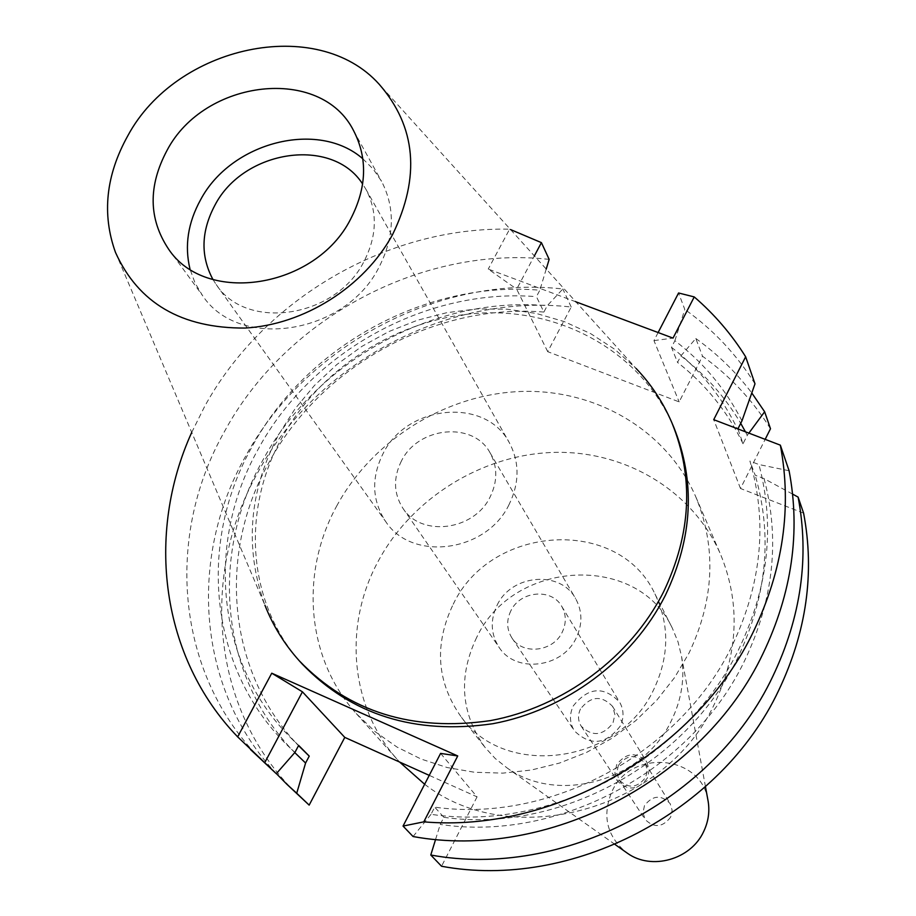 <?xml version="1.0" encoding="UTF-8"?>
<svg xmlns="http://www.w3.org/2000/svg" width="916" height="916" viewBox="0 0 916 916"><rect width="100%" height="100%" fill="white"/><g stroke="black" fill="none" stroke-linecap="round" stroke-linejoin="round"><path stroke-width="0.69" stroke-dasharray="4.58 3.44" d="M362.862 158.823L373.27 169.185L381.525 181.265C395.403 208.161 394.544 236.843 378.949 267.335C345.332 334.684 238.744 350.874 202.482 295.479L195.005 282.907L190.001 269.098M212.959 279.529L216.176 284.487C246.175 331.329 335.657 318.058 363.915 261.621C377.106 235.881 377.736 211.688 365.793 189.051L362.644 184.036M508.987 504.716C486.35 552.314 411.856 562.081 385.693 521.559C371.93 500.48 371.06 477.82 383.071 453.592C407.059 404.3 485.904 396.983 509.319 442.703C519.693 462.317 519.59 482.995 508.987 504.716M401.403 461.034C393.101 477.843 393.605 493.598 402.925 508.3C421.074 537.36 473.996 530.742 490.083 497.033C497.686 481.473 497.674 466.713 490.026 452.733C473.24 421.085 418.165 426.49 401.403 461.034M497.205 604.995C511.655 574.217 560.409 570.004 575.58 598.549C582.484 611.155 582.656 624.368 576.084 638.212C562.218 668.165 515.513 673.535 499.094 647.349C490.667 634.09 490.037 619.972 497.205 604.995M510.888 610.754C506.296 620.361 506.651 629.429 511.941 637.983C522.486 655.272 553.069 651.906 562.149 632.338C566.489 623.223 566.328 614.522 561.68 606.255C551.661 587.969 520.208 590.843 510.888 610.754M620.247 726.125C605.797 744.685 590.534 746.288 574.469 730.945C569.569 723.056 569.18 714.709 573.29 705.904C588.29 687.08 603.736 685.821 619.628 702.137C623.933 709.785 624.139 717.778 620.247 726.125M580.481 709.007C577.653 715.041 577.904 720.789 581.236 726.228C592.331 736.945 602.923 735.869 612.987 722.999L614.922 714.446L612.495 706.282C601.48 695.084 590.809 696 580.481 709.007M647.406 778.062C637.971 790.222 627.987 791.195 617.464 780.982L614.876 773.024L616.686 764.654C626.372 752.38 636.437 751.567 646.879 762.227L649.204 769.967L647.406 778.062M618.38 765.398L616.777 772.829L619.067 779.894C628.422 788.985 637.296 788.126 645.7 777.318L647.291 770.104L645.219 763.211C635.922 753.765 626.979 754.486 618.38 765.398M670.649 817.129C662.646 827.469 654.161 828.27 645.185 819.522L642.975 812.732L644.486 805.611C652.673 795.168 661.226 794.504 670.146 803.595L672.149 810.225L670.649 817.129M707.862 799.748C700.717 754.475 630.838 748.807 612.048 791.332C601.972 815.274 606.552 835.529 625.8 852.098M476.675 637.41C458.023 676.684 460.817 713.346 485.033 747.399L495.201 758.482L507.052 767.917C558.004 804.969 643.547 780.73 671.439 720.537C681.561 699.71 684.939 678.39 681.573 656.577L678.012 641.853L672.252 627.964C637.376 552.359 513.04 559.676 476.675 637.41M453.225 604.239C490.942 524.227 619.113 516.292 654.94 593.946C669.653 624.597 669.298 656.36 653.875 689.21C620.006 763.635 505.621 779.424 461.481 717.365C436.623 682.374 433.863 644.669 453.225 604.239M424.646 784.256C511.563 852.109 665.646 810.557 714.652 703.499C738.468 652.524 740.437 602.82 720.56 554.363C692.84 490.392 624.998 450.271 553.424 452.412C481.805 454.645 411.845 498.178 378.068 561.485C343.099 625.846 350.038 707.415 397.922 760.188L399.605 762.043M336.641 506.124C372.4 439.932 445.852 394.212 520.918 391.475C595.915 388.853 666.94 430.28 695.839 496.953C716.564 547.459 714.32 599.442 689.107 652.902L674.588 677.577L656.68 700.328L635.738 720.663L612.209 738.147L586.583 752.391L559.413 763.097L531.28 770.047L502.792 773.127L474.534 772.268L447.111 767.528L421.085 759.043L396.96 747.032L375.228 731.758L356.278 713.575C306.368 658.558 299.647 573.427 336.641 506.124M803.595 513.155L740.494 488.491L765.169 439.359M770.493 428.745C752.563 400.052 729.903 375.881 702.515 356.232L679.145 401.895L547.722 351.675L571.206 307.043C448.13 292.834 316.535 362.896 257.453 473.16C198.451 578.168 212.546 714.629 299.463 796.313M440.596 753.399L477.064 796.863L429.249 775.371M477.064 796.863L441.558 866.261M792.615 494.113L764.047 478.61L755.162 475.164L749.918 461.069C767.642 521.857 761.757 583.309 732.25 645.414C680.909 753.055 550.573 823.598 434.711 807.145L431.024 814.313C550.653 832.438 686.187 759.776 739.223 648.299C768.57 586.641 775.119 525.383 758.906 464.538L749.918 461.069M789.088 470.744L758.906 464.538M740.494 488.491L713.724 419.665M413.07 836.537L431.024 814.313M435.604 839.388L440.23 824.411L443.871 817.324L434.711 807.145M276.369 773.631C197.547 690.126 187.78 559.195 244.95 457.416C304.948 345.847 438.237 274.834 562.848 288.987L547.253 305.692L543.886 312.058L536.421 296.658L539.822 290.223C426.341 280.17 306.379 345.79 251.889 447.077C195.36 547.196 210.314 677.199 294.952 752.391M571.206 307.043L562.848 288.987M547.722 351.675L516.67 289.135L534.36 255.907M546.234 269.041L539.822 290.223M658.123 332.542L653.955 340.615L679.145 401.895M653.955 340.615L673.02 338.107M575.855 301.811L488.239 269.075L516.67 289.135M741.96 420.856C725.564 389.014 703.202 362.301 674.886 340.718L671.497 347.313L677.531 362.415L680.886 355.889L695.805 338.508L702.515 356.232M674.886 340.718L684.79 309.425L678.573 292.983M695.805 338.508C717.239 353.816 735.903 371.976 751.796 392.987M745.429 431.802L747.273 435.34L743.025 443.756L737.895 428.917M747.273 435.34L748.887 433.119M191.719 432.398L204.566 406.601C263.407 298.937 387.628 226.515 509.594 229.195L488.239 269.075M673.695 427.028C642.711 354.469 565.39 309.768 483.556 312.963C401.632 316.272 321.218 366.194 281.704 438.214C240.736 511.609 247.538 604.434 302.2 664.02M443.871 817.324C558.428 833.697 687.172 764.036 737.827 657.596C766.944 596.179 772.726 535.368 755.162 475.164M764.047 478.61C780.123 538.86 773.677 599.476 744.731 660.447C692.382 770.688 558.52 842.434 440.23 824.411M549.153 259.365C422.001 245.316 285.941 317.886 224.431 431.596C163.025 539.89 176.811 680.496 266.316 764.642M510.533 229.561L509.594 229.195M298.65 745.406L290.75 737.792C216.245 663.665 205.356 543.245 257.969 449.584C310.673 351.526 426.467 287.693 536.421 296.658M543.886 312.058C435.1 303.024 320.577 366.125 268.571 463.198C216.645 555.909 227.626 675.161 301.41 748.578M294.769 752.597C220.115 676.935 209.524 555.302 262.548 460.702C316.318 360.446 434.974 295.57 547.253 305.692M754.99 383.838C736.487 354.343 713.083 329.542 684.79 309.425M671.497 347.313C699.881 369.388 721.934 396.743 737.666 429.375M743.025 443.756C727.453 411.433 705.618 384.319 677.531 362.415M680.886 355.889C705.183 374.438 725.117 396.914 740.712 423.329M115.473 252.392L264.93 605.236C244.263 548.054 248.889 491.09 278.819 434.379L295.044 408.822L314.554 385.361L336.974 364.419L361.9 346.385L388.865 331.569L417.387 320.245L446.916 312.654L476.938 308.932L506.892 309.173L536.204 313.421L564.325 321.619L590.706 333.664L614.796 349.362L636.093 368.45L379.121 84.192M168.407 248.866L202.482 295.479M353.61 130.713L381.525 181.265M216.176 284.487L385.693 521.559M365.793 189.051L509.319 442.703M402.925 508.3L499.094 647.349M490.026 452.733L575.58 598.549M511.941 637.983L574.469 730.945M561.68 606.255L619.628 702.137M581.236 726.228L617.464 780.982M612.495 706.282L646.879 762.227M619.067 779.894L645.185 819.522M645.219 763.211L670.146 803.595M614.991 844.438L507.052 767.917M705.469 786.718L681.573 656.577M654.94 593.946L672.252 627.964M461.481 717.365L485.033 747.399M695.839 496.953L720.56 554.363M356.278 713.575L397.922 760.188M290.75 737.792L298.524 745.647"/><path stroke-width="1.37" d="M166.975 150.499C148.071 186.04 148.552 218.832 168.407 248.866C205.493 305.623 315.608 288.54 350.599 219.142C366.824 187.746 367.82 158.262 353.61 130.713C321.001 65.322 204.417 78.787 166.975 150.499M190.001 269.098C184.391 245.866 187.929 222.737 200.627 199.699C231.187 142.003 318.241 119.584 362.862 158.823M362.644 184.036C332.325 136.335 243.736 149.594 214.962 205.127C201.051 231.279 200.386 256.079 212.959 279.529M625.8 852.098L627.368 853.208C651.505 870.669 690.836 859.632 703.614 831.648C708.263 821.95 709.797 811.954 708.205 801.649L707.862 799.748M399.605 762.043L424.646 784.256M765.169 439.359L770.493 428.745L764.631 411.753L751.796 392.987M237.656 736.865L276.3 773.699L294.952 752.391L298.65 745.406L309.242 756.124L305.589 763.028L296.727 793.233L286.926 784.325L309.161 805.118L344.782 737.391L302.429 691.82L271.754 673.203L237.656 736.865C161.021 657.379 145.438 534.486 191.719 432.398M429.249 775.371L344.782 737.391M798.111 497.113C809.515 557.18 801.076 616.937 772.795 676.397C714.572 800.252 562.229 879.314 430.783 855.017L441.558 866.261C571.298 890.363 721.419 812.469 778.76 690.229C806.607 631.548 814.885 572.523 803.595 513.155L798.111 497.113L792.615 494.113M737.895 428.917L741.96 420.856L754.99 383.838L745.647 356.782L713.724 419.665L780.352 445.165L789.088 470.744C800.687 531.944 791.985 592.915 762.982 653.635C703.293 780.134 547.321 861.154 413.07 836.537L403.04 826.072L440.596 753.399L457.737 755.952L271.754 673.203M430.783 855.017L435.604 839.388M296.727 793.233L309.161 805.118M264.747 762.65L302.429 691.82M286.926 784.325L276.369 773.631M546.234 269.041L549.153 259.365L541.413 242.637L534.36 255.907M745.647 356.782C731.495 334.18 714.354 314.234 694.236 296.921L673.02 338.107L575.855 301.811M694.236 296.921L678.573 292.983L658.123 332.542M748.887 433.119L764.631 411.753M780.352 445.165C792.122 507.464 783.157 569.592 753.467 631.536C696.32 751.315 554.34 833.033 423.787 821.858L457.737 755.952M299.28 660.791L302.2 664.02C351.504 715.041 415.017 734.941 492.739 723.732C565.481 710.335 632.509 660.413 665.325 595.423C692.897 537.543 695.691 481.415 673.695 427.028L672 423.02C694.053 477.545 691.237 533.833 663.562 591.885C630.632 657.07 563.374 707.163 490.392 720.617C412.418 731.884 348.721 711.95 299.28 660.791C284.429 644.257 272.979 625.731 264.93 605.236M403.04 826.072L423.787 821.858M250.572 749.609L276.3 773.699M541.413 242.637L510.533 229.561M298.524 745.647L309.242 756.124M305.589 763.028L294.769 752.597M740.712 423.329L745.429 431.802M636.093 368.45C651.287 384.388 663.264 402.582 672 423.02M127.771 135.843C176.319 45.319 317.016 14.988 379.121 84.192C416.185 126.706 420.627 176.903 392.472 234.794C364.133 286.788 304.078 324.768 245.041 328.054C181.574 328.375 138.385 303.15 115.473 252.392C101.756 214.149 105.855 175.299 127.771 135.843M627.368 853.208L614.991 844.438M708.205 801.649L705.469 786.718"/></g></svg>
